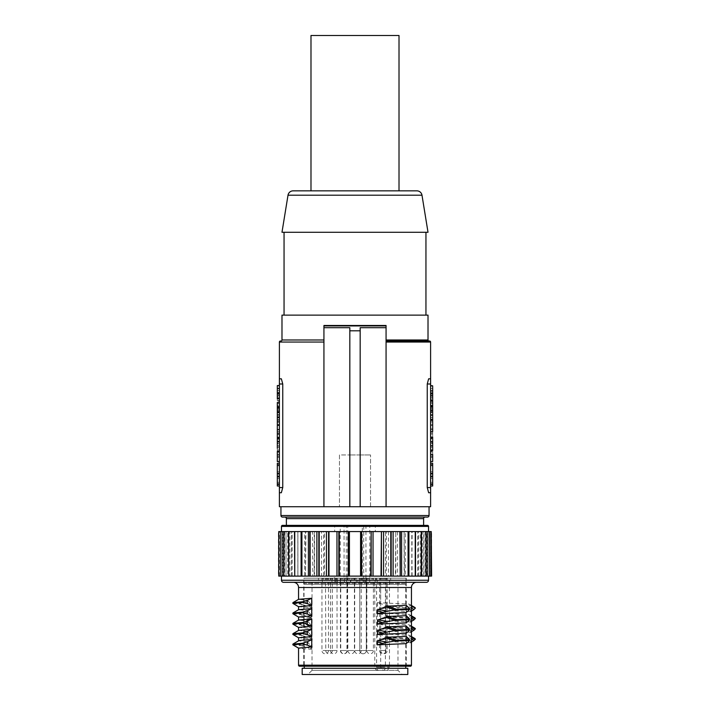 <?xml version="1.0" encoding="UTF-8"?>
<svg xmlns="http://www.w3.org/2000/svg" width="710" height="710" viewBox="0 0 710 710"><rect width="100%" height="100%" fill="white"/><g stroke="black" fill="none" stroke-linecap="round" stroke-linejoin="round"><path stroke-width="0.53" stroke-dasharray="3.55 2.66" d="M380.675 582.324L312.018 582.324L312.018 670.355L387.509 670.355L378.803 670.355L383.116 670.355L380.675 667.249L380.675 582.324L389.462 582.324L389.462 667.249L387.509 670.355L397.982 670.355L312.018 670.355L307.874 674.5L407.815 674.5M312.018 582.324L389.462 582.324M376.602 582.324L374.782 582.324L376.602 582.324L376.602 667.249L389.462 667.249M377.214 582.324L390.677 582.324L377.214 582.324L377.214 578.18L390.677 578.18L390.677 582.324M389.55 582.324L376.087 582.324L389.55 582.324L389.55 578.18L376.087 578.18L376.087 582.324M363.396 582.324L376.859 582.324L363.396 582.324L363.396 578.18L376.859 578.18L376.859 582.324M357.875 582.324L344.412 582.324L357.875 582.324L357.875 578.18L344.412 578.18L344.412 582.324M340.498 582.324L327.035 582.324L340.498 582.324L340.498 578.18L327.035 578.18L327.035 582.324M331.943 582.324L318.479 582.324L331.943 582.324L331.943 578.18L318.479 578.18L318.479 582.324M322.322 582.324L335.786 582.324L322.322 582.324L322.322 578.18L335.786 578.18L322.322 578.18M350.42 582.324L336.957 582.324L350.42 582.324L350.42 578.18L336.957 578.18L350.42 578.18M356.296 582.324L369.759 582.324L356.296 582.324L356.296 578.18L369.759 578.18L356.296 578.18M356.322 582.324L369.786 582.324L356.322 582.324L356.322 578.18L369.786 578.18L369.786 582.324L369.759 578.18L356.322 578.18M364.683 582.324L351.219 582.324L364.683 582.324L364.683 578.18L351.219 578.18L351.219 582.324M350.731 582.324L337.268 582.324L350.731 582.324L350.731 578.18L337.268 578.18L350.731 578.18M397.982 582.324L397.982 670.355L402.126 674.5M343.995 578.18L347.625 578.18L343.995 578.18M302.185 674.5L307.874 674.5M407.815 668.288L302.185 668.288M405.747 666.211L405.747 584.33L304.253 584.33L405.747 584.33L406.005 583.363L303.995 583.363L304.253 666.211L405.747 666.211L302.7 666.211A1.038 1.038 0 0 0 303.738 665.181L406.262 665.181L303.738 665.181L303.738 578.18L406.262 578.18L303.738 578.18M406.005 578.18L406.005 583.363L303.995 583.363L303.995 578.18L355 578.18L303.995 578.18M407.3 666.211A1.038 1.038 0 0 1 406.262 665.181L406.262 578.18M377.081 602.666L409.182 604.121M377.463 602.675L377.463 609.925L387.749 607.396L387.749 605.719L377.463 602.675M410.806 611.594L377.081 609.917M411.578 611.097L410.753 611.585L409.67 604.884L411.445 605.923M409.075 604.112L414.746 607.423M406.155 636.382L406.155 643.633M410.806 621.951L377.081 620.274M411.578 621.454L410.753 621.942L409.67 615.242L411.445 616.28M409.075 614.469L414.746 617.78M377.081 613.023L409.182 614.478M377.463 613.032L377.463 620.283L387.749 617.753L387.749 616.076L377.463 613.032M406.155 605.31L406.155 612.561M377.081 623.38L409.182 624.835M377.463 623.389L377.463 630.64L387.749 628.11L387.749 626.433L377.463 623.389M410.806 632.308L377.081 630.631M411.578 631.811L410.753 632.299L409.67 625.599L411.445 626.637M409.075 624.827L414.746 628.137M377.081 633.737L409.182 635.193M377.463 633.746L377.463 640.997L387.749 638.467L387.749 636.79L377.463 633.746M410.806 642.665L377.081 640.988M411.578 642.168L410.753 642.656L409.67 635.956L411.445 636.994M409.075 635.184L414.746 638.494M406.155 615.668L406.155 622.918M406.155 626.025L406.155 633.276M387.34 607.52L391.077 606.997M389.967 606.943L415.536 608.177M387.34 605.577L391.077 606.304M390.731 606.304L390.731 606.979M415.022 607.449L389.967 606.287M336.957 582.324L336.957 578.18M387.34 636.648L391.077 637.376M390.731 637.376L390.731 638.041M391.077 638.068L387.34 638.592M415.022 638.512L389.967 637.349M415.536 639.24L389.967 638.015M387.34 626.291L391.077 627.019M390.731 627.019L390.731 627.684M391.077 627.711L387.34 628.235M415.022 628.155L389.967 626.992M415.536 628.891L389.967 627.658M387.34 615.934L391.077 616.662M390.731 616.662L390.731 617.327M391.077 617.354L387.34 617.878M415.022 617.798L389.967 616.644M415.536 618.534L389.967 617.301M293.381 582.324L416.619 582.324M334.685 579.733L335.005 582.324L362.1 582.324A2.068 1.606 90 0 0 363.715 580.256L362.295 580.256L362.1 582.324L374.995 582.324L375.315 579.733M426.461 582.324L374.995 582.324M335.005 582.324L283.538 582.324M406.262 582.324L303.738 582.324M369.715 582.324L369.786 580.256L375.324 580.256L375.324 576.112L385.495 576.112L385.495 531.577L375.324 531.577L375.324 526.403L369.786 526.403L369.75 525.365L282.5 525.365M375.324 576.112L428.529 576.112L420.196 576.112L420.196 531.577L431.245 531.577L427.136 531.577L430.508 531.577L430.508 576.112L427.136 576.112L427.136 531.577M420.196 576.112L415.137 576.112L415.137 531.577L420.196 531.577M415.137 576.112L294.472 576.112L294.472 531.577L415.137 531.577M364.336 582.324A2.068 1.606 90 0 0 365.943 580.256L363.715 580.256L363.715 526.403L362.295 526.403L362.295 580.256L347.705 580.256L347.9 582.324A2.068 1.606 90 0 1 346.285 580.256L346.285 526.403L344.057 526.403A1.038 0.808 90 0 1 344.865 525.365M375.306 526.927L375.164 525.365L369.75 525.365M427.5 525.365L375.164 525.365M294.863 576.112L288.517 576.112L289.804 576.112L289.804 531.577L281.471 531.577L334.676 531.577L334.676 526.403L281.471 526.403M289.804 531.577L294.863 531.577M385.495 576.112L386.373 576.112L386.373 531.577L388.379 531.577L375.324 531.577M386.373 531.577L385.495 531.577M386.373 576.112L395.798 576.112L395.798 531.577L395.426 576.112M388.459 531.577L388.459 576.112M395.798 531.577L404.096 531.577L404.096 576.112L405.383 576.112L405.383 531.577L395.426 531.577M395.798 576.112L404.096 576.112M397.52 531.577L397.52 576.112M404.096 531.577L404.434 576.112M405.383 576.112L411.809 576.112L411.809 531.577L404.434 531.577M411.809 576.112L412.155 531.577L405.383 531.577M412.102 576.112L411.809 531.577M412.155 576.112L418.412 576.112L418.412 531.577L412.102 531.577M418.412 576.112L418.412 531.577M418.66 576.112L417.817 576.112L417.817 531.577L418.66 531.577M417.817 576.112L423.781 576.112L423.781 531.577L417.817 531.577M423.781 576.112L423.781 531.577M423.976 576.112L422.255 576.112L422.255 531.577L423.976 531.577M422.255 576.112L427.819 576.112L427.819 531.577L422.255 531.577M427.952 576.112L425.379 576.112L425.379 531.577L427.952 531.577L427.819 576.112M425.379 576.112L430.438 576.112L430.438 531.577L425.379 531.577M427.136 576.112L431.582 576.112L431.582 531.577L412.146 531.577M427.491 576.112L431.245 576.112L427.491 576.112L427.491 531.577M426.435 576.112L429.417 576.112L426.435 576.112L426.435 531.577M423.985 576.112L426.142 576.112L423.985 576.112L423.985 531.577M421.483 531.577L420.515 531.577L421.483 531.577M289.804 576.112L283.858 576.112L286.015 576.112L286.015 531.577L283.858 531.577L286.015 531.577M286.015 576.112L280.583 576.112L283.565 576.112L283.565 531.577L280.583 531.577L283.565 531.577M283.565 576.112L278.755 576.112L282.509 576.112L282.509 531.577L278.755 531.577L282.509 531.577M282.509 576.112L278.418 576.112L278.418 531.577L282.864 531.577L282.864 576.112L281.746 576.112L282.864 576.112M284.621 576.112L282.048 576.112L282.048 531.577L284.621 531.577L284.621 576.112L279.491 576.112L279.491 531.577L282.864 531.577M279.491 576.112L279.491 531.577M284.621 531.577L279.562 531.577M287.745 576.112L286.023 576.112L286.023 531.577L287.745 531.577L287.745 576.112L279.562 576.112M282.048 576.112L282.048 531.577M287.745 531.577L282.181 531.577M292.183 576.112L291.34 576.112L291.34 531.577L292.183 531.577L292.183 576.112L282.181 576.112M286.023 576.112L286.023 531.577M292.183 531.577L286.219 531.577M304.617 576.112L305.566 576.112L305.566 531.577L304.617 531.577L304.617 576.112L297.854 576.112L297.845 531.577L297.898 576.112L286.219 576.112M291.34 576.112L291.34 531.577M297.854 531.577L291.588 531.577M297.854 576.112L291.588 576.112M297.898 576.112L297.898 531.577M304.617 531.577L298.191 531.577M305.566 531.577L312.48 531.577L312.826 576.112L298.191 576.112M305.566 576.112L305.904 531.577M312.48 576.112L305.904 576.112M314.574 576.112L314.574 531.577L321.541 531.577L321.541 576.112L314.202 576.112L314.202 531.577L312.48 531.577M314.202 576.112L321.541 576.112M334.676 531.577L324.505 531.577L324.505 576.112L323.627 576.112L323.627 531.577L321.541 531.577M323.627 576.112L334.676 576.112L334.676 580.256L347.705 580.256L347.705 526.403L346.285 526.403A1.038 0.808 -90 0 1 347.092 525.365M324.505 576.112L334.676 576.112M355 525.365L423.613 525.365L355 525.365M334.836 525.365L334.694 526.927M427.5 517.084L284.834 517.084M355 517.084L282.5 517.084M355 506.727L429.053 506.727L355 506.727M430.606 506.727L279.394 506.727M281.985 339.983L323.929 339.983L323.929 325.482L323.929 327.7L349.826 327.7L349.826 506.727M360.174 454.941L349.826 454.941L360.174 454.941L360.174 506.727L360.174 327.7L360.174 454.941L370.531 454.941L360.174 454.941M370.531 506.727L370.531 454.941L370.531 506.727M279.394 342.051L323.929 342.051L323.929 506.727L323.929 325.482L386.071 325.482L386.071 339.983L386.071 325.482L386.071 327.7L360.174 327.7L360.174 506.727M386.071 327.7L386.071 506.727M386.071 340.702L386.071 339.265L386.071 340.702M386.071 341.332L386.071 342.77L386.071 341.332M281.985 315.125L428.015 315.125M363.023 578.18L366.653 578.18L363.023 578.18M281.985 232.276L428.015 232.276M355 232.276L284.053 232.276L355 232.276M416.877 190.848L293.123 190.848M310.989 190.848L399.011 190.848L310.989 190.848M310.989 35.5L399.011 35.5M386.071 341.022L429.568 341.022M430.606 378.82L428.645 378.82L430.606 378.82L430.606 492.74L428.645 492.74L427.251 487.566L427.251 383.995L428.645 378.82L430.606 378.82M428.645 492.74L430.606 492.74L428.645 492.74M430.606 461.535L430.606 454.418L430.606 461.535L432.674 461.535L432.674 455.962L432.674 457.071L430.606 457.071L432.674 457.071L430.606 457.071L432.674 457.071L432.674 454.418C432.674 449.421 432.674 449.421 432.674 454.418L430.606 454.418C430.606 449.421 430.606 449.421 430.606 454.418C430.606 449.421 430.606 449.421 430.606 454.418M430.606 405.561L430.606 401.097L430.606 405.561L432.674 405.561L432.674 402.499L432.674 406.963L430.606 406.963L430.606 402.499L430.606 417.027L430.606 406.963M430.606 445.738L430.606 450.033L430.606 441.966L430.606 445.738L432.674 445.738L430.606 445.738L432.674 445.738L432.674 450.033L430.606 450.033M430.606 437.671L430.606 441.966L430.606 437.671L432.674 437.671L432.674 441.966L430.606 441.966L432.674 441.966L432.674 445.738M430.606 484.46L430.606 464.81L430.606 484.46L432.674 484.46L432.674 463.257L430.606 463.257L430.606 464.81L430.606 463.257M430.606 395.63L430.606 400.662L430.606 393.109L430.606 400.316L430.606 395.63L432.674 395.63L432.674 400.316L432.674 395.63M430.606 390.944L430.606 385.894L430.606 390.944M432.674 385.548L432.674 396.739L432.674 393.97L430.606 393.97L432.674 393.97L432.674 398.78L430.606 398.78L430.606 397.911L432.674 397.911L432.674 385.548L430.606 385.548L430.606 398.78L430.606 385.548L432.674 385.548L432.674 390.598L432.674 385.894L432.674 390.58L430.606 390.598L432.674 390.58L432.674 395.612L430.606 395.612M430.606 410.708L430.606 415.173L430.606 406.413L430.606 410.708L432.674 410.708L430.606 410.708M430.606 419.468L430.606 415.173L430.606 419.468L432.674 419.468L432.674 414.658L430.606 414.658L430.606 424.793L430.606 414.658L432.674 414.658L432.674 417.578L430.606 417.578L432.674 417.578L432.674 421.873L430.606 421.873L432.674 421.873L432.674 424.793L430.606 424.793L432.674 424.793L432.674 420.329L430.606 420.329L430.606 431.556L430.606 420.329L430.606 425.13L430.606 420.329L432.674 420.329L432.674 431.556C432.674 438.78 432.674 438.78 432.674 431.556L430.606 431.556C430.606 438.78 430.606 438.78 430.606 431.556C430.606 438.78 430.606 438.78 430.606 431.556M430.606 396.739L430.606 399.295L432.674 399.295L432.674 396.739L430.606 396.739M430.606 434.067L430.606 429.603L430.606 434.067L432.674 434.067L430.606 434.067L432.674 434.067L432.674 428.822L430.606 428.822L430.606 425.308L430.606 429.603L432.674 429.603L430.606 429.603L432.674 429.586L432.674 425.308L430.606 425.308L432.674 425.308L432.674 429.603L430.606 429.603M430.606 441.416L430.606 438.886L432.674 438.886L432.674 441.416L430.606 441.407M430.606 441.904L430.606 449.084M430.606 448.773L430.606 451.4L432.674 451.4L432.674 450.548M430.606 448.267L430.606 441.096M430.606 451.924L430.606 461.535L430.606 451.924C430.606 458.465 430.606 458.465 430.606 451.924C430.606 458.465 430.606 458.465 430.606 451.924L432.674 451.924L432.674 461.535L432.674 451.924L432.674 461.535L432.674 451.924L430.606 451.924M432.674 455.962C432.674 454.285 432.674 454.285 432.674 455.962C432.674 454.285 432.674 454.285 432.674 455.962L430.606 455.962C430.606 454.285 430.606 454.285 430.606 455.962C430.606 454.285 430.606 454.285 430.606 455.962L432.674 455.962M430.606 457.071L430.606 455.962L430.606 457.071M430.606 401.097L432.674 401.097L432.674 405.561M430.606 441.966L432.674 441.966M430.606 402.499L432.674 402.499M432.674 406.963L432.674 412.563L430.606 412.563M430.606 407.726L432.674 407.726M430.606 411.8L432.674 411.8M432.674 412.563L432.674 417.027L430.606 417.027M432.674 417.027L432.674 411.995L430.606 411.995M432.674 411.995L432.674 407.531L430.606 407.531M432.674 407.531L432.674 406.413L430.606 406.413M432.674 410.841L432.674 408.685L432.674 410.841L430.606 410.841L430.606 408.685L430.606 410.841M432.674 409.759L430.606 409.759M432.674 408.685L430.606 408.685M430.606 486.013L432.674 486.013L432.674 484.46M432.674 476.765L432.674 473.357L432.674 476.756L430.606 476.756L432.674 476.756M432.674 473.259L432.674 474.209L432.674 473.259M432.674 473.881C432.674 471.209 432.674 471.209 432.674 473.881C432.674 471.209 432.674 471.209 432.674 473.881M432.674 473.401L432.674 465.804L432.674 473.401M432.674 482.321L432.674 475.895L432.674 482.321L430.606 482.321L430.606 477.058L430.606 483.483L432.674 483.483L430.606 483.483L430.606 482.321L432.674 482.321M432.674 476.233C432.674 478.948 432.674 478.948 432.674 476.233C432.674 478.948 432.674 478.948 432.674 476.233M430.606 473.339L430.606 476.756L430.606 473.357L432.674 473.357M430.606 473.091L430.606 474.209L432.674 474.209L430.606 474.209L430.606 472.718M430.606 474.209L430.606 473.259L430.606 474.209L432.674 474.209L430.606 474.209M430.606 473.881C430.606 471.209 430.606 471.209 430.606 473.881C430.606 471.209 430.606 471.209 430.606 473.881M430.606 477.058L430.606 475.895L430.606 477.058L432.674 477.058L430.606 477.058M430.606 476.233C430.606 478.948 430.606 478.948 430.606 476.233C430.606 478.948 430.606 478.948 430.606 476.233M430.606 475.895L432.674 475.895L430.606 475.895M430.606 393.109L432.674 393.109M432.674 395.612L432.674 398.78M432.674 406.413L432.674 415.173L430.606 415.173L432.674 415.173L432.674 419.468M430.606 388.468L432.674 388.468L430.606 388.468M432.674 392.763L430.606 392.763L432.674 392.763M432.674 401.097L432.674 403.511L430.606 403.511M432.674 420.329L432.674 425.13L430.606 425.13L432.674 425.13L430.606 425.13L432.674 425.13L432.674 420.329L430.606 420.329L432.674 420.329L432.674 425.13L432.674 420.329L430.606 420.329M432.674 429.923L432.674 432.523M432.674 432.212L432.674 432.949L430.606 432.949L430.606 432.212L432.674 432.212M432.674 431.884L432.674 429.275M430.606 432.523L430.606 429.923M430.606 431.884L430.606 429.275M432.674 437.156L432.674 434.067L432.674 438.354L430.606 438.354L432.674 438.354L432.674 437.671M432.674 429.603L432.674 434.067M432.674 449.084L432.674 441.904M432.674 441.096L432.674 448.267M432.674 450.033L432.674 448.773M430.606 443.572L430.606 446.723L432.674 446.723L432.674 443.067L430.606 443.075L430.606 443.572L432.674 443.572M432.674 446.714L432.674 447.202L430.606 447.202L430.606 446.714M432.674 446.483L432.674 443.262M430.606 446.483L430.606 443.262M432.674 451.924C432.674 458.465 432.674 458.465 432.674 451.924C432.674 458.465 432.674 458.465 432.674 451.924M279.394 487.566L279.394 492.74L281.355 492.74L279.394 492.74L281.355 492.74L282.749 487.566L282.749 383.995L281.355 378.82L279.394 378.82L281.355 378.82L279.394 378.82L279.394 487.566L282.749 487.566M323.929 339.265L323.929 340.702M339.469 454.941L339.469 506.727L339.469 454.941L349.826 454.941L339.469 454.941M277.326 454.418L279.394 454.418L277.326 454.418C277.326 449.421 277.326 449.421 277.326 454.418L277.326 457.071L279.394 457.071L279.394 455.962C279.394 454.285 279.394 454.285 279.394 455.962C279.394 454.285 279.394 454.285 279.394 455.962L279.394 454.418C279.394 449.421 279.394 449.421 279.394 454.418C279.394 449.421 279.394 449.421 279.394 454.418L279.394 457.071L277.326 457.071L277.326 461.535L279.394 461.535L277.326 461.535L277.326 451.924L277.326 461.535L277.326 451.924L279.394 451.924L279.394 461.535L279.394 451.924C279.394 458.465 279.394 458.465 279.394 451.924C279.394 458.465 279.394 458.465 279.394 451.924L277.326 451.924L279.394 451.924M279.394 401.097L279.394 405.561L279.394 401.097L277.326 401.097L277.326 405.561L279.394 405.561L277.326 405.561L277.326 401.097L279.394 401.097M277.326 438.886L277.326 450.033L279.394 450.033L279.394 437.671L279.394 450.033L277.326 450.033L277.326 445.738L279.394 445.738L277.326 445.738L277.326 441.966L279.394 441.966L277.326 441.966L277.326 437.671L279.394 437.671L277.326 437.671L277.326 434.067L279.394 434.067L279.394 425.308L279.394 438.354L279.394 434.067L277.326 434.067L277.326 428.822L279.394 428.822L279.394 429.586L277.326 429.603L279.394 429.603L277.326 429.586L277.326 425.308L277.326 431.556C277.326 438.78 277.326 438.78 277.326 431.556C277.326 438.78 277.326 438.78 277.326 431.556L277.326 420.329L279.394 420.329L279.394 431.556C279.394 438.78 279.394 438.78 279.394 431.556C279.394 438.78 279.394 438.78 279.394 431.556L279.394 420.329L279.394 425.13L279.394 420.329L279.394 425.13L279.394 420.329L277.326 420.329L277.326 424.793L279.394 424.793L279.394 414.658L279.394 424.793M279.394 402.499L279.394 417.027L279.394 402.499M279.394 484.46L279.394 463.257L279.394 484.46L277.326 484.46L277.326 486.013L279.394 486.013M279.394 400.662L279.394 385.548L279.394 400.662L277.326 400.662L277.326 395.63L277.326 400.316L279.394 400.316M277.326 410.708L277.326 415.173L279.394 415.173L279.394 406.413L279.394 419.468L279.394 415.173L277.326 415.173L277.326 410.708L279.394 410.708L277.326 410.708L277.326 406.413L279.394 406.413L277.326 406.413L277.326 410.708L279.394 410.708M277.326 398.78L277.326 397.911L279.394 397.911L279.394 385.548L279.394 399.295L277.326 399.295L277.326 393.97L279.394 393.97L279.394 398.78M277.326 393.97L277.326 396.739L279.394 396.739L279.394 393.97M279.394 449.084L279.394 441.904M279.394 438.886L279.394 441.416M279.394 441.096L279.394 448.267M279.394 451.4L279.394 448.773M277.326 448.773L277.326 451.4L277.326 450.548L279.394 450.548M279.394 457.071L277.326 457.071L277.326 455.962L277.326 457.071L279.394 457.071M277.326 455.962C277.326 454.285 277.326 454.285 277.326 455.962C277.326 454.285 277.326 454.285 277.326 455.962L279.394 455.962L277.326 455.962M277.326 441.966L279.394 441.966L277.326 441.966M279.394 445.738L277.326 445.738L279.394 445.738M277.326 424.793L277.326 411.995L279.394 411.995M277.326 411.995L277.326 407.531L279.394 407.531M277.326 407.531L277.326 402.499L277.326 403.511L279.394 403.511M277.326 410.841L277.326 408.685L277.326 410.841L279.394 410.841L279.394 409.759L277.326 409.759M279.394 410.841L279.394 409.759M277.326 408.685L279.394 408.685M277.326 484.46L277.326 463.257L279.394 463.257M277.326 476.765L277.326 473.357L277.326 476.756L279.394 476.756L277.326 476.756M277.326 473.259L277.326 474.209L277.326 473.259M277.326 473.881C277.326 471.209 277.326 471.209 277.326 473.881C277.326 471.209 277.326 471.209 277.326 473.881M277.326 473.401L277.326 465.804L277.326 473.401M277.326 482.321L277.326 475.895L277.326 482.321L279.394 482.321L279.394 475.895L279.394 483.483L277.326 483.483L279.394 483.483L279.394 482.321L277.326 482.321M277.326 476.233C277.326 478.948 277.326 478.948 277.326 476.233C277.326 478.948 277.326 478.948 277.326 476.233M279.394 473.339L279.394 465.796L279.394 476.756L279.394 473.357L277.326 473.357M279.394 472.718L279.394 474.209L277.326 474.209L279.394 474.209L279.394 473.091M279.394 473.259L279.394 474.209L279.394 473.259M279.394 473.881C279.394 471.209 279.394 471.209 279.394 473.881C279.394 471.209 279.394 471.209 279.394 473.881M279.394 474.209L277.326 474.209L279.394 474.209M279.394 476.233C279.394 478.948 279.394 478.948 279.394 476.233C279.394 478.948 279.394 478.948 279.394 476.233M279.394 475.895L277.326 475.895L279.394 475.895M279.394 395.63L277.326 395.63M277.326 400.316L277.326 395.275L279.394 395.275M277.326 395.275L277.326 390.944L279.394 390.944M277.326 390.944L277.326 385.894L277.326 393.109L279.394 393.109L277.326 393.109L277.326 395.612L279.394 395.612M277.326 385.894L279.394 385.894M279.394 390.58L277.326 390.58L277.326 385.548L279.394 385.548L277.326 385.548L277.326 390.598L279.394 390.598M277.326 395.612L277.326 400.662M279.394 415.173L277.326 415.173L277.326 419.468L279.394 419.468L277.326 419.468L277.326 415.173M279.394 388.468L277.326 388.468M279.394 392.763L277.326 392.763M277.326 397.911L277.326 385.548M277.326 417.578L279.394 417.578M279.394 421.873L277.326 421.873M277.326 414.658L279.394 414.658L277.326 414.658M277.326 425.13L279.394 425.13L277.326 425.13L277.326 420.329L279.394 420.329L277.326 420.329L277.326 425.13L277.326 420.329L279.394 420.329L277.326 420.329L277.326 425.13L279.394 425.13L277.326 425.13M277.326 429.923L277.326 432.523M277.326 432.212L277.326 432.949L279.394 432.949L279.394 432.212L277.326 432.212M277.326 431.884L277.326 429.275M279.394 429.923L279.394 432.523M279.394 429.275L279.394 431.884M279.394 438.354L277.326 438.354M277.326 425.308L279.394 425.308M277.326 449.084L277.326 441.904M277.326 446.714L277.326 447.202L279.394 447.202L279.394 446.714L277.326 446.723L277.326 443.075L279.394 443.075L279.394 443.572L277.326 443.572M277.326 446.483L277.326 443.262M279.394 446.723L279.394 443.572M279.394 443.262L279.394 446.483M277.326 451.924C277.326 458.465 277.326 458.465 277.326 451.924C277.326 458.465 277.326 458.465 277.326 451.924M337.268 582.324L337.268 578.18M324.505 531.577L323.627 531.577M340.374 578.18L347.563 578.242L340.427 578.242A1.038 1.038 0 0 1 340.738 578.978L340.738 650.529A3.266 3.266 0 0 0 343.995 653.786A3.266 3.266 0 0 0 347.261 650.529L340.738 650.529L347.261 650.529L347.261 578.978L340.738 578.978L347.261 578.978A1.038 1.038 0 0 1 347.563 578.242L347.625 578.18M311.069 604.379L308.229 601.059L301.448 604.263L307.448 606.074L311.069 604.379M311.734 606.686L310.794 604.095M298.555 606.668L311.734 607.813L307.448 606.074M292.928 603.447L301.448 604.263M292.857 602.701L300.303 603.509L307.004 600.332L298.626 599.329M299.824 603.491L301.794 604.858M308.468 601.37L306.782 600.323M310.19 607.094L311.734 606.375L311.734 607.813M311.069 614.736L308.229 611.416L301.448 614.62L307.448 616.431L311.069 614.736M311.734 617.043L310.794 614.452M310.19 617.46L307.448 616.431M292.928 613.804L301.448 614.62M311.734 618.17L310.19 617.452L311.734 616.733L311.734 618.17L298.555 617.025M292.857 613.058L300.303 613.866L307.004 610.689L298.626 609.686M299.824 613.848L301.794 615.206M308.468 611.727L306.782 610.68M311.069 625.093L308.229 621.774L301.448 624.977L307.448 626.788L311.069 625.093M311.734 627.4L310.794 624.809M298.555 627.374L311.734 628.528L307.448 626.788M292.928 624.161L301.448 624.977M292.857 623.416L300.303 624.232L307.004 621.046L298.626 620.043M299.824 624.205L301.794 625.572M308.468 622.084L306.782 621.037M310.19 627.809L311.734 627.09L311.734 628.528M311.069 635.45L308.229 632.122L301.448 635.335L307.448 637.145L311.069 635.45M311.734 637.757L310.794 635.166M298.555 637.731L311.734 638.885L307.448 637.145M292.928 634.518L301.448 635.335M300.303 634.589L307.004 631.394L298.626 630.4M300.303 634.58L292.857 633.773M299.824 634.554L301.794 635.92M308.468 632.441L306.782 631.394M310.19 638.166L311.734 637.447L311.734 638.885M301.448 645.692L307.448 647.502L311.069 645.807L307.004 641.751L300.303 644.946L301.448 645.692L308.229 642.479M311.734 648.115L310.794 645.523M310.19 648.523L311.734 647.804L311.734 649.242L307.448 647.502M312.018 649.251C306.214 649.011 297.375 648.443 298.555 648.079L298.555 648.132M292.857 644.795L301.608 645.683M292.857 644.121L300.507 644.955M307.235 641.769L298.555 640.828L292.857 644.13M335.786 582.324L335.786 578.18M366.68 578.18L359.491 578.242L366.617 578.242A1.038 1.038 0 0 0 366.316 578.978L363.058 578.978L366.316 578.978L366.316 650.529L363.058 650.529L366.316 650.529A3.266 3.266 0 0 1 363.058 653.786A3.266 3.266 0 0 1 359.792 650.529L363.058 650.529L359.792 650.529L359.792 578.978L363.058 578.978L359.792 578.978A1.038 1.038 0 0 0 359.491 578.242L366.68 578.18L359.429 578.18M377.214 578.18L390.677 578.18M383.941 578.18L380.32 578.18L383.941 578.18M380.32 578.18L387.509 578.242L380.374 578.242A1.038 1.038 0 0 1 380.675 578.978L383.941 578.978L380.675 578.978L380.675 650.529L383.941 650.529L380.675 650.529A3.266 3.266 0 0 0 383.941 653.786A3.266 3.266 0 0 0 387.207 650.529L383.941 650.529L387.207 650.529L387.207 578.978L383.941 578.978L387.207 578.978A1.038 1.038 0 0 1 387.509 578.242L387.562 578.18M364.683 578.18L351.219 578.18M357.946 578.18L361.576 578.18L357.946 578.18M325.428 578.18L332.679 578.18L325.428 578.18M328.836 578.18L321.648 578.242L328.783 578.242A1.038 1.038 0 0 0 328.473 578.978L325.215 578.978L328.473 578.978L328.473 650.529L325.215 650.529L328.473 650.529A3.266 3.266 0 0 1 325.215 653.786A3.266 3.266 0 0 1 321.95 650.529L325.215 650.529L321.95 650.529L321.95 578.978L325.215 578.978L321.95 578.978A1.038 1.038 0 0 0 321.648 578.242L328.836 578.18L321.586 578.18M389.55 578.18L376.087 578.18M382.823 578.18L379.193 578.18L382.823 578.18M379.193 578.18L386.391 578.242L379.255 578.242A1.038 1.038 0 0 1 379.557 578.978L382.823 578.978L379.557 578.978L379.557 650.529A3.266 3.266 0 0 0 382.823 653.786A3.266 3.266 0 0 0 386.089 650.529L379.557 650.529L386.089 650.529L386.089 578.978L382.823 578.978L386.089 578.978A1.038 1.038 0 0 1 386.391 578.242L386.444 578.18M354.325 578.18L361.514 578.242L354.379 578.242A1.038 1.038 0 0 1 354.689 578.978L354.689 650.529A3.266 3.266 0 0 0 357.946 653.786A3.266 3.266 0 0 0 361.212 650.529L354.689 650.529L361.212 650.529L361.212 578.978L354.689 578.978L361.212 578.978A1.038 1.038 0 0 1 361.514 578.242L361.576 578.18M359.464 578.242L373.7 578.242A1.038 1.038 0 0 0 373.389 578.978L373.389 650.529A3.266 3.266 0 0 1 370.132 653.786A3.266 3.266 0 0 1 366.866 650.529L373.389 650.529L366.866 650.529L366.866 578.978L373.389 578.978L366.866 578.978A1.038 1.038 0 0 0 366.564 578.242L359.464 578.242L359.766 578.978L363.023 578.978L359.766 578.978L359.766 650.529L363.023 650.529L359.766 650.529A3.266 3.266 0 0 0 363.023 653.786A3.266 3.266 0 0 0 366.289 650.529L363.023 650.529L366.289 650.529L366.289 578.978L363.023 578.978L366.289 578.978C365.925 578.685 366.395 578.366 367.718 578.02M363.396 578.18L376.859 578.18M370.132 578.18L366.502 578.18L370.132 578.18M373.753 578.18L366.502 578.18M346.95 578.978A1.038 1.038 0 0 1 347.252 578.242L340.125 578.242A1.038 1.038 0 0 1 340.427 578.978L343.684 578.978L340.427 578.978L340.427 650.529L343.684 650.529L340.427 650.529A3.266 3.266 0 0 0 343.684 653.786A3.266 3.266 0 0 0 346.95 650.529L343.684 650.529L346.95 650.529L346.95 578.978L343.684 578.978L346.95 578.978M357.875 578.18L344.412 578.18M351.148 578.18L347.518 578.18L351.148 578.18M331.943 578.18L318.479 578.18M347.58 578.242L354.707 578.242L347.58 578.242L347.882 650.529L351.148 650.529L347.882 650.529A3.266 3.266 0 0 0 351.148 653.786A3.266 3.266 0 0 0 354.405 650.529L351.148 650.529L354.405 650.529L354.405 578.978L347.882 578.978L354.405 578.978C354.041 578.685 354.521 578.366 355.843 578.02M347.314 578.18L340.063 578.18M340.498 578.18L327.035 578.18M333.762 578.18L330.141 578.18L333.762 578.18M337.383 578.18L330.194 578.242L337.33 578.242A1.038 1.038 0 0 0 337.028 578.978L337.028 650.529L333.762 650.529L337.028 650.529A3.266 3.266 0 0 1 333.762 653.786A3.266 3.266 0 0 1 330.496 650.529L333.762 650.529L330.496 650.529L330.496 578.978L337.028 578.978L330.496 578.978A1.038 1.038 0 0 0 330.194 578.242L330.141 578.18M325.491 578.242L332.617 578.242L325.491 578.242L325.792 650.529A3.266 3.266 0 0 0 329.058 653.786A3.266 3.266 0 0 0 332.315 650.529L325.792 650.529L332.315 650.529L332.315 578.978L325.792 578.978L332.315 578.978C331.952 578.685 332.431 578.366 333.753 578.02M380.675 667.249L376.602 667.249A3.106 2.201 -90 0 0 378.803 670.355M383.196 670.355A3.106 2.201 90 0 0 385.388 667.249L385.388 582.324M411.445 587.507L298.555 587.507M411.445 665.181L298.555 665.181M411.445 608.053L410.486 607.494M411.445 611.017L410.753 610.618M406.413 643.473L406.413 636.542M411.445 642.088L410.753 641.689M411.445 639.124L410.486 638.565M411.445 631.731L410.753 631.332M411.445 628.767L410.486 628.208M411.445 621.374L410.753 620.975M411.445 618.41L410.486 617.851M365.135 525.365A1.038 0.808 90 0 1 365.943 526.403L365.943 580.256L369.786 580.256L369.786 526.403L363.715 526.403A1.038 0.808 -90 0 0 362.908 525.365M428.529 580.256L375.324 580.256M340.285 582.324L340.214 526.403L334.676 526.403M345.663 582.324A2.068 1.606 90 0 1 344.057 580.256L344.057 526.403L340.214 526.403L340.25 525.365M362.198 525.365L362.295 526.403L347.705 526.403M428.529 526.403L375.324 526.403M423.613 518.637L286.387 518.637M429.053 515.531L280.947 515.531M349.826 330.807L360.174 330.807M323.929 325.943L386.071 325.943M288.011 195.197L421.988 195.197M430.606 342.051L386.071 342.051M427.251 383.995L430.606 383.995M427.251 487.566L430.606 487.566M430.606 464.81L432.674 464.81M432.674 473.57L430.606 473.57L432.674 473.57M432.674 473.029L430.606 473.029M432.674 476.543L430.606 476.543M279.394 383.995L282.749 383.995M279.394 464.81L277.326 464.81M277.326 473.57L279.394 473.57L277.326 473.57M277.326 473.029L279.394 473.029M279.394 477.058L277.326 477.058L279.394 477.058M277.326 476.543L279.394 476.543M279.394 431.556L277.326 431.556L279.394 431.556M406.413 612.402L406.413 605.479M406.413 622.759L406.413 615.827M406.413 633.116L406.413 626.184M428.015 339.983L386.071 339.983M334.676 580.256L281.471 580.256M411.445 605.461L409.217 604.166M411.445 636.533L409.217 635.228M411.445 626.176L409.217 624.871M411.445 615.818L409.217 614.523M432.674 454.666L430.606 454.666M430.606 471.697L432.674 471.697M432.674 465.796L430.606 465.796M430.606 478.434L432.674 478.434M432.674 457.249L430.606 457.249M277.326 454.666L279.394 454.666M279.394 471.697L277.326 471.697M277.326 465.796L279.394 465.796M279.394 478.434L277.326 478.434M279.394 437.156L277.326 437.156M277.326 457.249L279.394 457.249M374.782 582.324L374.782 667.249C374.472 669.965 378.785 670.728 377.889 670.355"/><path stroke-width="1.06" d="M407.815 674.5L302.185 674.5L302.185 668.288L407.815 668.288L407.815 674.5M302.7 666.211L410.407 666.211L299.593 666.211L304.253 666.211L304.253 668.288M299.593 666.211A1.038 1.038 0 0 1 298.555 665.181L411.445 665.181A1.038 1.038 0 0 1 410.407 666.211M379.344 640.225C378.27 640.296 377.649 640.988 377.463 642.293M382.743 643.358L377.463 641.982L377.463 644.831L386.675 642.47L378.962 640.349L387.234 637.252L396.748 640.322L394.92 640.899L384.989 637.784M406.324 636.373L386.879 637.26M377.081 644.84L406.324 643.624M379.344 609.153C378.27 609.224 377.649 609.917 377.463 611.221M382.743 612.286L377.463 610.911L377.463 613.759L386.675 611.399L378.962 609.286L387.234 606.18L396.748 609.26L394.92 609.828L384.989 606.713M406.324 605.302L386.879 606.189M377.081 613.768L406.324 612.553M377.081 624.125L406.324 622.91M377.463 624.117L377.463 621.268L382.743 622.643L377.463 624.117M379.344 619.51C378.27 619.582 377.649 620.274 377.463 621.578M394.92 620.185L386.675 621.765L378.962 619.635L387.234 616.537L396.748 619.617L394.92 620.185L384.989 617.07M406.324 615.659L386.879 616.546M379.344 629.868C378.27 629.939 377.649 630.631 377.463 631.935M382.743 633L377.463 631.625L377.463 634.474L386.675 632.113L378.962 629.992L387.234 626.894L396.748 629.974L394.92 630.542L384.989 627.427M406.324 626.016L386.879 626.903M377.081 634.483L406.324 633.267M411.445 605.923L415.314 608.15M415.43 608.026L413.806 609.65M410.753 611.585L413.948 609.517L411.445 608.053M394.92 640.899L386.675 642.47M406.155 636.382L409.404 639.373L408.694 639.816L409.404 640.802L406.155 643.633M408.694 639.816L396.748 640.322M393.952 641.094L409.164 640.464M411.445 636.994L415.288 639.248M413.806 640.722L415.43 639.098M411.445 639.124L413.948 640.589L411.445 642.088M410.753 642.656L411.578 642.168M414.746 628.137L415.288 628.891L414.746 628.137M413.806 630.365L415.43 628.74M411.445 628.767L413.948 630.231L411.445 631.731M410.753 632.299L411.578 631.811M411.445 626.637L415.297 628.882M415.314 618.508L411.445 616.28M413.806 620.007L415.43 618.383M411.445 618.41L413.948 619.874L411.445 621.374M410.753 621.942L411.578 621.454M298.555 599.373L298.555 587.507L411.445 587.507A5.174 5.174 0 0 1 416.619 582.324L406.262 582.324M298.555 587.507A5.174 5.174 0 0 0 293.381 582.324L303.738 582.324M428.529 580.256L281.471 580.256A2.068 2.068 0 0 0 283.538 582.324L426.461 582.324A2.068 2.068 0 0 0 428.529 580.256L428.529 576.112M421.642 576.112L421.483 531.577L425.973 531.577L425.973 576.112L421.642 576.112M416.672 576.112L415.527 576.112L415.527 531.577L421.261 531.577L421.261 576.112L416.672 576.112M410.495 576.112L408.392 576.112L408.392 531.577L415.252 531.577L415.252 576.112L410.495 576.112M403.245 576.112L400.227 576.112L400.227 531.577L408.081 531.577L408.081 576.112L403.245 576.112M399.872 576.112L391.174 576.112L391.174 531.577L399.872 531.577L400.227 576.112M427.5 525.365A1.038 1.038 0 0 1 428.529 526.403L281.471 526.403A1.038 1.038 0 0 1 282.5 525.365L427.5 525.365M294.748 576.112L301.608 576.112L301.608 531.577L294.748 531.577L294.748 576.112L294.472 531.577L288.739 531.577L288.739 576.112L288.517 531.577L283.858 531.577L283.858 576.112L284.027 531.577M318.825 576.112L318.825 531.577L301.919 531.577L301.919 576.112L360.565 576.112L360.565 531.577L361.656 531.577L361.656 576.112L371.152 576.112L371.152 531.577L373.034 531.577L373.034 576.112L381.421 576.112L381.421 531.577L391.174 531.577M431.6 576.112L431.245 531.577L431.6 576.112M431.192 576.112L429.417 576.112L429.417 531.577L431.192 531.577L431.245 576.112M429.31 576.112L426.142 576.112L426.142 531.577L429.31 531.577L429.417 576.112M408.907 576.112L408.907 531.577M401.62 576.112L401.62 531.577M393.118 531.577L393.118 576.112M390.784 531.577L390.784 576.112L381.421 576.112M373.034 576.112L371.152 576.112M361.656 576.112L360.565 576.112M383.542 576.112L383.542 531.577M381.421 531.577L381.004 576.112M381.004 531.577L373.034 531.577M371.152 531.577L370.718 576.112M370.718 531.577L361.656 531.577M360.565 531.577L348.344 531.577L348.344 576.112M349.435 576.112L349.435 531.577M318.825 531.577L326.458 531.577L326.458 576.112M328.579 576.112L328.579 531.577L326.458 531.577M328.579 531.577L336.966 531.577L336.966 576.112M338.847 576.112L338.847 531.577L336.966 531.577M338.847 531.577L348.344 531.577M339.282 531.577L339.282 576.112M328.996 531.577L328.996 576.112M319.216 531.577L319.216 576.112M316.882 531.577L316.882 576.112M310.128 531.577L310.128 576.112M309.773 576.112L309.773 531.577M308.38 576.112L308.38 531.577M301.093 576.112L301.093 531.577M288.739 576.112L294.472 576.112M284.027 576.112L288.517 576.112M283.858 576.112L280.69 576.112L280.69 531.577L283.858 531.577M280.69 576.112L280.69 531.577M280.583 576.112L278.808 576.112L278.808 531.577L280.583 531.577M278.808 576.112L278.808 531.577M278.755 576.112L278.755 531.577M286.387 525.365L286.387 518.637A1.553 1.553 0 0 0 284.834 517.084L355 517.084M286.387 518.637L423.613 518.637A1.553 1.553 0 0 1 425.166 517.084M429.053 515.531L280.947 515.531A1.553 1.553 0 0 0 282.5 517.084L427.5 517.084A1.553 1.553 0 0 0 429.053 515.531L429.053 506.727M279.394 383.995L282.749 383.995L281.355 378.82L279.394 378.82L279.394 506.727L430.606 506.727L430.606 342.051A1.038 1.038 0 0 0 429.568 341.022L386.071 341.022M323.929 325.943L323.929 325.482L386.071 325.482L386.071 325.943L323.929 325.943L323.929 339.983L281.985 339.983L281.985 315.125L428.015 315.125L428.015 339.983A1.038 1.038 0 0 0 429.053 341.022M428.015 232.276L281.985 232.276L288.011 195.197A5.174 5.174 0 0 1 293.123 190.848L416.877 190.848A5.174 5.174 0 0 1 421.988 195.197L428.015 232.276M310.989 190.848L310.989 35.5L399.011 35.5L399.011 190.848M323.929 340.702L323.929 339.265M323.929 341.332L323.929 342.77L323.929 341.332M386.071 325.943L386.071 327.7L360.174 327.7L360.174 330.807L349.826 330.807L349.826 327.7L323.929 327.7L323.929 506.727L323.929 342.051L279.394 342.051A1.038 1.038 0 0 1 280.432 341.022L280.947 341.022A1.038 1.038 0 0 0 281.985 339.983M386.071 327.7L386.071 506.727M430.606 378.82L428.645 378.82L427.251 383.995L427.251 487.566L428.645 492.74L430.606 492.74M432.674 461.535L430.606 461.535L432.674 461.544L432.674 454.418C432.674 449.421 432.674 449.421 432.674 454.418L430.606 454.418M430.606 415.173L432.674 415.173L432.674 405.561L430.606 405.561M432.674 405.561L432.674 401.097L430.606 401.097M430.606 450.033L432.674 450.033L432.674 445.738L430.606 445.738M432.674 445.738L432.674 441.966L430.606 441.966M432.674 441.966L432.674 437.671L430.606 437.671M430.606 486.013L432.674 486.013L432.674 463.257L430.606 463.257M430.606 400.662L432.674 400.662L430.606 400.316M432.674 400.316L432.674 395.275L430.606 395.275M432.674 395.275L432.674 390.944L430.606 390.944M430.606 393.109L432.674 393.109M432.674 390.944L432.674 385.894L430.606 385.894M432.674 385.894L430.606 385.548M432.674 410.708L430.606 410.708M432.674 406.413L430.606 406.413M430.606 431.556L432.674 431.556C432.674 438.78 432.674 438.78 432.674 431.556L432.674 419.468L430.606 419.468M432.674 419.468L432.674 415.173M432.674 420.329L430.606 420.329M432.674 437.671L432.674 437.156L430.606 437.156M430.606 450.548L432.674 450.548L432.674 450.033M360.174 330.807L360.174 506.727M349.826 330.807L349.826 506.727M279.394 492.74L281.355 492.74L282.749 487.566L282.749 383.995M280.947 341.022L280.432 341.022M279.394 451.924L277.326 451.924L277.326 451.4L279.394 451.4M279.394 402.499L277.326 402.499L277.326 441.416L279.394 441.407M277.326 406.963L279.394 406.963M279.394 407.726L277.326 407.726M279.394 411.8L277.326 411.8M277.326 412.563L279.394 412.563M277.326 417.027L279.394 417.027M279.394 463.257L277.326 463.257L277.326 486.013L279.394 486.013M279.394 385.548L277.326 385.548L277.326 388.468L279.394 388.468M277.326 388.468L277.326 392.763L279.394 392.763M277.326 392.763L277.326 393.97L279.394 393.97M277.326 393.97L277.326 398.78L279.394 398.78M277.326 397.911L277.326 398.78M277.326 417.578L279.394 417.578M277.326 421.873L279.394 421.873M277.326 424.793L279.394 424.793M277.326 425.308L279.394 425.308M277.326 429.603L279.394 429.603M277.326 434.067L279.394 434.067M277.326 438.354L279.394 438.354M277.326 441.096L277.326 448.267M277.326 451.924L277.326 461.535L277.326 451.924M394.92 609.828L386.675 611.408M406.155 605.31L409.404 608.31L408.694 608.754L409.404 609.73L406.155 612.561M408.694 608.754L396.748 609.251M393.952 610.023L409.164 609.393M382.743 622.643L386.675 621.756M406.155 615.668L409.404 618.667L408.694 619.111L409.404 620.087L406.155 622.918M408.694 619.111L396.748 619.608M393.952 620.38L409.164 619.75M394.92 630.542L386.675 632.113M406.155 626.025L409.404 629.024L408.694 629.468L409.404 630.444L406.155 633.276M408.694 629.468L396.748 629.965M393.952 630.737L409.164 630.107M307.892 603.873L302.7 602.444M292.857 603.376L292.928 602.63L302.921 601.752L302.921 602.426L292.857 603.376L298.626 606.748M292.928 602.63L298.626 599.329L311.734 598.264L307.261 600.367L307.261 603.571L311.734 605.515L298.555 606.668L298.555 609.73M307.883 600.057L302.7 601.752M311.734 605.515L311.734 598.264M307.892 614.221L302.7 612.801M292.857 613.733L292.928 612.987L302.921 612.109L302.921 612.783L292.857 613.733L298.626 617.105M292.928 612.987L298.626 609.686L311.734 608.621L307.261 610.724L307.261 613.928L311.734 615.872L298.555 617.025L298.555 620.087M307.883 610.414L302.7 612.109M311.734 615.872L311.734 608.621M305.886 623.744L302.7 623.158M292.857 624.09L292.928 623.344L302.921 622.466L302.921 623.14L292.857 624.09L298.626 627.462M305.522 623.62L309.338 626.344L298.555 627.374L298.555 630.444M305.886 621.676L302.7 622.466M305.14 623.504L307.608 624.445M307.608 620.904L305.14 621.951M292.928 623.344L298.626 620.043L309.338 619.093L305.522 621.818M309.338 626.344L311.734 626.229L307.261 624.285L307.261 621.081L311.734 618.978L309.338 619.093M311.734 626.229L311.734 618.978M307.892 634.935L302.7 633.515M292.857 634.447L292.928 633.702L302.921 632.823L302.921 633.497L292.857 634.447L298.626 637.82M292.928 633.702L298.626 630.4L311.734 629.335L307.261 631.438L307.261 634.642L311.734 636.586L298.555 637.731L298.555 640.802M307.883 631.128L302.7 632.823M311.734 636.586L311.734 629.335M298.626 640.757L292.857 644.13L292.928 644.875L298.626 648.177M302.7 643.18L307.883 641.485M311.734 639.692L307.261 641.796L307.261 645L311.734 646.943L311.734 639.692M298.555 640.855C297.375 640.482 306.214 639.914 312.018 639.674M292.857 644.156L303.427 643.162M302.921 643.18L302.921 643.855M302.7 643.872L307.892 645.292M303.427 643.819L292.857 644.831L298.555 648.088L312.018 646.925M347.802 525.365L347.705 526.403M421.988 195.197L288.011 195.197M386.071 339.983L428.015 339.983M386.071 342.051L430.606 342.051M427.251 487.566L430.606 487.566M427.251 383.995L430.606 383.995M430.606 484.46L432.674 484.46M430.606 464.81L432.674 464.81M279.394 487.566L282.749 487.566M279.394 464.81L277.326 464.81M279.394 484.46L277.326 484.46M411.445 665.181L411.445 587.507M414.88 607.467L411.445 605.461M409.404 640.802L409.404 639.373M414.88 638.538L411.445 636.533M414.88 628.181L411.445 626.176M414.88 617.824L411.445 615.818M281.471 531.577L281.471 526.403M423.613 525.365L423.613 518.637M425.947 315.125L425.947 232.276M279.394 378.82L279.394 342.051M279.394 438.886L277.326 438.886M279.394 461.544L277.326 461.544M409.404 609.73L409.404 608.31M409.404 620.087L409.404 618.667M409.404 630.444L409.404 629.024M405.747 668.288L405.747 666.211M284.053 315.125L284.053 232.276M298.555 665.181L298.555 648.088M428.529 531.577L428.529 526.403M280.947 515.531L280.947 506.727M281.471 580.256L281.471 576.112"/></g></svg>
